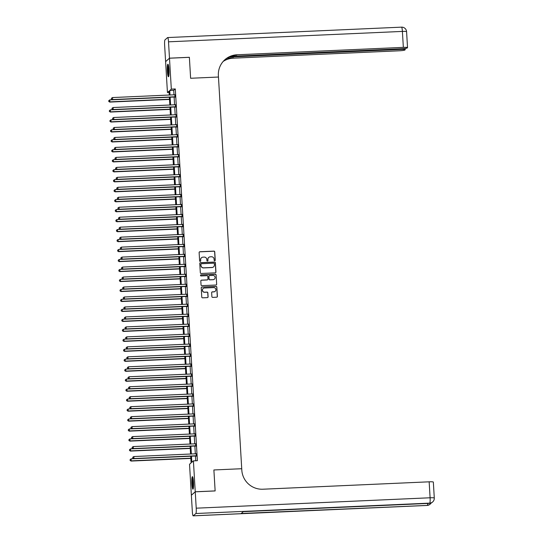 <?xml version="1.0" encoding="UTF-8"?>
<svg xmlns="http://www.w3.org/2000/svg" width="543" height="543" viewBox="0 0 543 543"><rect width="100%" height="100%" fill="white"/><g stroke="black" fill="none" stroke-linecap="round" stroke-linejoin="round"><path stroke-width="0.81" d="M214.723 260.762A0.55 0.543 48.7 0 0 215.238 260.192L214.743 251.871A0.787 0.774 48.7 0 0 213.915 251.124L199.865 251.748A0.787 0.774 48.7 0 0 199.125 252.563L199.62 260.884A0.55 0.543 48.7 0 0 200.53 261.271A0.55 0.543 48.7 0 0 200.713 260.837L200.652 259.758A2.525 2.484 48.7 0 1 203.001 257.144L204.175 257.09A2.525 2.484 48.7 0 1 206.822 259.486L206.883 260.559A0.55 0.543 48.7 0 0 207.793 260.952A0.55 0.543 48.7 0 0 207.976 260.511L207.915 259.439A2.525 2.484 48.7 0 1 210.263 256.819L211.431 256.764A2.525 2.484 48.7 0 1 214.085 259.16L214.146 260.24A0.55 0.543 48.7 0 0 214.723 260.762M215.001 260.674A0.55 0.543 48.7 0 0 215.137 260.28L214.641 251.959A0.787 0.774 48.7 0 0 213.813 251.212L199.756 251.837A0.787 0.774 48.7 0 0 199.335 251.986M200.476 261.319A0.55 0.543 48.7 0 0 200.611 260.925L200.652 259.758M207.738 260.993A0.55 0.543 48.7 0 0 207.874 260.606L207.915 259.439M191.855 483.637A6.272 0.855 87.5 0 1 192.398 476.652A6.272 0.855 87.5 0 1 193.498 482.198A6.272 0.855 87.5 0 1 192.955 489.182A6.272 0.855 87.5 0 1 191.855 483.637M167.353 71.201A6.272 0.855 87.5 0 1 167.896 64.223A6.272 0.855 87.5 0 1 168.995 69.769A6.272 0.855 87.5 0 1 168.452 76.746A6.272 0.855 87.5 0 1 167.353 71.201M211.885 296.627A0.787 0.774 48.7 0 0 212.713 297.381L216.657 297.204A0.787 0.774 48.7 0 0 217.39 296.383L216.84 287.145A0.787 0.774 48.7 0 0 216.012 286.399L201.955 287.023A0.787 0.774 48.7 0 0 201.222 287.838L201.772 297.082A0.787 0.774 48.7 0 0 202.6 297.829L207.365 297.618A0.787 0.774 48.7 0 0 208.098 296.797L207.86 292.847A0.787 0.774 48.7 0 0 207.032 292.093L204.67 292.202A2.111 2.077 48.7 0 1 203.157 288.523A2.111 2.077 48.7 0 1 204.426 288.014L213.677 287.6A2.111 2.077 48.7 0 1 215.191 291.279A2.111 2.077 48.7 0 1 213.928 291.788L212.381 291.856A0.787 0.774 48.7 0 0 211.648 292.677L211.885 296.627M195.249 491.822L191.367 495.23L192.337 511.587A4.826 0.658 -92.5 0 0 193.179 515.85A4.826 0.658 -92.5 0 0 193.254 515.816L195.874 513.515A4.826 0.658 -92.5 0 0 196.22 508.18L195.249 491.822L215.137 490.94L213.888 469.96L215.137 490.899L195.242 491.782L191.367 495.189L189.527 464.279L191.102 462.894L190.702 456.229M169.09 92.459L167.441 92.534L165.608 61.617L169.484 58.21L189.378 57.327L190.62 78.267L218.462 77.031L241.73 468.718L213.888 469.96L241.73 468.718L241.818 470.157A20.098 19.792 48.7 0 0 262.893 489.216L429.16 481.817A4.826 0.516 -3.4 0 1 433.341 482.089L434.291 498.04A4.826 0.516 176.6 0 0 430.104 497.775L429.16 481.817M169.484 58.21L171.323 89.127L169.749 90.505L170.013 94.998M191.475 456.195L191.835 462.256L193.41 460.871L197.387 460.695L175.301 88.95L171.323 89.127M193.41 460.871L195.242 491.782M215.211 272.851A0.787 0.774 48.7 0 0 215.944 272.029L215.395 262.792A0.787 0.774 48.7 0 0 214.566 262.045L200.51 262.669A0.787 0.774 48.7 0 0 199.776 263.491L200.326 272.729A0.787 0.774 48.7 0 0 201.154 273.475L215.211 272.851M216.114 274.968L216.664 284.206A0.787 0.774 48.7 0 1 215.931 285.027L201.874 285.652A0.787 0.774 48.7 0 1 201.046 284.905L200.815 280.948A0.787 0.774 48.7 0 1 201.548 280.134L207.25 279.876A0.787 0.774 48.7 0 0 207.983 279.061L207.826 276.435A0.787 0.774 48.7 0 0 206.998 275.688L201.066 275.953A0.55 0.543 48.7 0 1 200.666 274.989A0.55 0.543 48.7 0 1 200.998 274.853L215.293 274.222A0.787 0.774 48.7 0 1 216.114 274.968L216.664 284.206M175.301 88.95L173.726 90.328L173.998 94.821M174.127 97.034L174.588 104.792M174.717 107.005L175.179 114.763M175.308 116.976L175.769 124.734M175.905 126.947L176.366 134.705M176.495 136.917L176.957 144.676M177.086 146.888L177.547 154.653M177.683 156.866L178.138 164.624M178.274 166.837L178.735 174.595M178.864 176.808L179.326 184.566M179.455 186.778L179.916 194.537M180.052 196.749L180.514 204.507M180.643 206.72L181.104 214.478M181.233 216.691L181.695 224.456M181.83 226.662L182.285 234.427M182.421 236.639L182.882 244.398M183.011 246.61L183.473 254.368M183.602 256.581L184.063 264.339M184.199 266.552L184.661 274.31M184.79 276.523L185.251 284.281M185.38 286.494L185.842 294.252M185.977 296.464L186.432 304.229M186.568 306.442L187.03 314.2M187.159 316.413L187.62 324.171M187.749 326.384L188.211 334.142M188.346 336.355L188.808 344.113M188.937 346.325L189.398 354.084M189.527 356.296L189.989 364.054M190.125 366.267L190.579 374.032M190.715 376.245L191.177 384.003M191.306 386.216L191.767 393.974M191.896 396.186L192.358 403.944M192.494 406.157L192.955 413.915M193.084 416.128L193.546 423.886M193.675 426.099L194.136 433.857M194.265 436.07L194.727 443.835M194.862 446.041L195.324 453.805M195.453 456.018L195.738 460.769M174.982 97.095L174.846 94.774M175.579 107.066L175.437 104.745M176.17 117.037L176.034 114.716M176.76 127.008L176.624 124.686M177.357 136.979L177.215 134.657M177.948 146.949L177.812 144.628M178.538 156.92L178.403 154.606M179.129 166.898L178.993 164.577M179.726 176.869L179.584 174.547M180.317 186.84L180.181 184.518M180.907 196.81L180.771 194.489M181.505 206.781L181.362 204.46M182.095 216.752L181.959 214.431M182.686 226.723L182.55 224.408M183.276 236.7L183.14 234.379M183.873 246.671L183.731 244.35M184.464 256.642L184.328 254.321M185.054 266.613L184.919 264.292M185.652 276.584L185.509 274.263M186.242 286.555L186.1 284.233M186.833 296.526L186.697 294.204M187.423 306.496L187.287 304.182M188.021 316.474L187.878 314.153M188.611 326.445L188.475 324.123M189.202 336.416L189.066 334.094M189.792 346.386L189.656 344.065M190.389 356.357L190.247 354.036M190.98 366.328L190.844 364.007M191.57 376.299L191.435 373.984M192.168 386.277L192.025 383.955M192.758 396.247L192.622 393.926M193.349 406.218L193.213 403.897M193.939 416.189L193.803 413.868M194.537 426.16L194.394 423.839M195.127 436.131L194.991 433.809M195.718 446.102L195.582 443.787M196.315 456.072L196.172 453.758M169.246 95.032L169.016 91.149L167.441 92.534M190.573 454.016L190.111 446.258M189.982 444.045L189.521 436.28M189.392 434.067L188.93 426.309M188.794 424.097L188.333 416.338M188.204 414.126L187.742 406.368M187.613 404.155L187.152 396.397M187.016 394.184L186.561 386.426M186.425 384.213L185.964 376.455M185.835 374.242L185.373 366.477M185.244 364.272L184.783 356.507M184.647 354.294L184.186 346.536M184.057 344.323L183.595 336.565M183.466 334.352L183.005 326.594M182.869 324.381L182.414 316.623M182.278 314.411L181.817 306.652M181.688 304.44L181.226 296.682M181.097 294.469L180.636 286.704M180.5 284.491L180.038 276.733M179.909 274.52L179.448 266.762M179.319 264.55L178.857 256.791M178.722 254.579L178.267 246.821M178.131 244.608L177.67 236.85M177.541 234.637L177.079 226.879M176.95 224.666L176.489 216.901M176.353 214.695L175.891 206.931M175.762 204.718L175.301 196.96M175.172 194.747L174.71 186.989M174.574 184.776L174.12 177.018M173.984 174.805L173.522 167.047M173.393 164.834L172.932 157.076M172.803 154.864L172.341 147.105M172.206 144.893L171.744 137.128M171.615 134.915L171.154 127.157M171.025 124.944L170.563 117.186M170.434 114.973L169.973 107.215M169.837 105.003L169.375 97.245M170.149 97.211L170.611 104.969M170.74 107.181L171.201 114.94M171.33 117.152L171.792 124.91M171.927 127.123L172.389 134.881M172.518 137.094L172.979 144.859M173.108 147.065L173.57 154.83M173.706 157.042L174.16 164.8M174.296 167.013L174.758 174.771M174.887 176.984L175.348 184.742M175.477 186.955L175.939 194.713M176.075 196.926L176.536 204.684M176.665 206.897L177.127 214.655M177.256 216.867L177.717 224.632M177.853 226.845L178.308 234.603M178.443 236.816L178.905 244.574M179.034 246.787L179.495 254.545M179.624 256.758L180.086 264.516M180.222 266.728L180.683 274.486M180.812 276.699L181.274 284.457M181.403 286.67L181.864 294.435M181.993 296.641L182.455 304.406M182.591 306.619L183.052 314.377M183.181 316.589L183.643 324.347M183.772 326.56L184.233 334.318M184.369 336.531L184.83 344.289M184.959 346.502L185.421 354.26M185.55 356.473L186.011 364.231M186.14 366.444L186.602 374.208M186.738 376.421L187.199 384.179M187.328 386.392L187.79 394.15M187.919 396.363L188.38 404.121M188.516 406.334L188.978 414.092M189.107 416.305L189.568 424.063M189.697 426.275L190.159 434.033M190.288 436.246L190.749 444.011M190.885 446.224L191.346 453.982M173.726 90.328L169.749 90.505M208.695 257.47A2.525 2.484 48.7 0 0 207.806 259.527M201.433 257.796A2.525 2.484 48.7 0 0 200.543 259.853M215.625 272.701A0.787 0.774 48.7 0 0 215.836 272.124L215.286 262.887A0.787 0.774 48.7 0 0 214.458 262.133L200.408 262.764A0.787 0.774 48.7 0 0 199.987 262.907M214.349 263.701A0.55 0.543 48.7 0 0 213.772 263.179L201.433 263.728A0.55 0.543 48.7 0 0 200.924 264.298L200.985 265.439A2.525 2.484 48.7 0 0 203.639 267.828L212.069 267.455A2.525 2.484 48.7 0 0 214.417 264.841L214.349 263.701M201.053 263.912A0.55 0.543 48.7 0 0 200.815 264.393L200.924 264.298M213.535 266.891A2.525 2.484 48.7 0 1 211.967 267.55L203.53 267.923A2.525 2.484 48.7 0 1 200.883 265.527L200.815 264.393M216.352 284.878A0.787 0.774 48.7 0 0 216.562 284.301M207.67 279.733A0.787 0.774 48.7 0 1 207.141 279.971L201.446 280.222A0.787 0.774 48.7 0 0 201.025 280.371M216.012 275.063A0.787 0.774 48.7 0 0 215.184 274.31L200.896 274.948A0.55 0.543 48.7 0 0 200.618 275.036M213.161 279.618A2.111 2.077 48.7 0 0 214.974 276.747A2.111 2.077 48.7 0 0 212.917 275.423L209.652 275.572A0.787 0.774 48.7 0 0 208.919 276.387L209.075 279.014A0.787 0.774 48.7 0 0 209.903 279.76L213.06 279.706A2.111 2.077 48.7 0 0 214.376 279.15M209.13 275.81A0.787 0.774 48.7 0 0 208.817 276.482L208.919 276.387M213.06 279.706L209.802 279.849A0.787 0.774 48.7 0 1 208.974 279.102L208.817 276.482M215.143 291.326A2.111 2.077 48.7 0 1 213.82 291.883L212.279 291.951A0.787 0.774 48.7 0 0 211.858 292.093M203.102 288.564A2.111 2.077 48.7 0 0 204.568 292.29L204.67 292.202M207.779 297.469A0.787 0.774 48.7 0 0 207.989 296.892L207.759 292.935A0.787 0.774 48.7 0 0 206.931 292.188L204.568 292.29M217.071 297.055A0.787 0.774 48.7 0 0 217.281 296.478L216.738 287.24A0.787 0.774 48.7 0 0 215.91 286.487L201.853 287.111A0.787 0.774 48.7 0 0 201.433 287.261M112.32 99.749L109.89 99.858L109.747 102.084L169.504 99.423M108.865 101.365L108.817 100.57L108.756 101.46L110.012 101.853L169.491 99.206M108.817 100.57L109.89 99.858M109.747 102.084L108.756 101.46M175.246 96.864L175.145 96.824A0.801 0.794 48.7 0 0 174.846 96.783L112.632 99.552L112.516 97.557L174.724 94.787A0.801 0.794 48.7 0 0 175.016 94.72L175.117 94.672M175.267 97.19L174.88 97.054A0.801 0.794 48.7 0 0 174.581 97.014L112.374 99.776L111.485 99.064L111.437 98.269L111.485 99.064M111.383 99.159L112.374 99.776M112.516 97.557L111.437 98.269M112.917 109.72L110.487 109.829L110.338 112.055L170.102 109.394M109.455 111.342L109.408 110.541L109.347 111.43L110.602 111.824L170.088 109.177M109.408 110.541L110.487 109.829M110.338 112.055L109.347 111.43M113.507 119.691L111.077 119.799L110.935 122.026L170.692 119.365M110.046 121.313L109.998 120.512L109.944 121.401L111.193 121.795L170.678 119.148M109.998 120.512L111.077 119.799M110.935 122.026L109.944 121.401M114.098 129.662L111.668 129.77L111.525 131.997L171.283 129.336M110.636 131.284L110.589 130.483L110.534 131.372L111.79 131.766L171.269 129.119M110.589 130.483L111.668 129.77M111.525 131.997L110.534 131.372M175.837 106.835L175.735 106.801A0.801 0.794 48.7 0 0 175.437 106.754L113.222 109.523L113.107 107.528L175.314 104.758A0.801 0.794 48.7 0 0 175.613 104.69L175.708 104.643M175.857 107.161L175.477 107.025A0.801 0.794 48.7 0 0 175.172 106.985L112.964 109.754L113.222 109.523L112.075 109.034L112.028 108.24L112.075 109.034M111.973 109.129L112.964 109.754M113.107 107.528L112.028 108.24M176.434 116.806L176.326 116.772A0.801 0.794 48.7 0 0 176.027 116.725L113.82 119.494L113.697 117.498L175.912 114.729A0.801 0.794 48.7 0 0 176.204 114.661L176.299 114.614M176.455 117.132L176.068 117.003A0.801 0.794 48.7 0 0 175.769 116.955L113.555 119.725L113.82 119.494L112.672 119.012L112.625 118.211L112.672 119.012M112.564 119.1L113.555 119.725M113.697 117.498L112.625 118.211M177.025 126.777L176.923 126.743A0.801 0.794 48.7 0 0 176.618 126.695L114.41 129.465L114.295 127.469L176.502 124.7A0.801 0.794 48.7 0 0 176.794 124.632L176.896 124.585M177.045 127.11L176.658 126.974A0.801 0.794 48.7 0 0 176.36 126.926L114.145 129.696L114.41 129.465L113.263 128.983L113.216 128.182L113.263 128.983M113.154 129.071L114.145 129.696M114.295 127.469L113.216 128.182M114.688 139.632L112.258 139.741L112.116 141.967L171.88 139.307M111.234 141.255L111.186 140.454L111.125 141.35L112.381 141.737L171.866 139.089M111.186 140.454L112.258 139.741M112.116 141.967L111.125 141.35M177.615 136.748L177.513 136.714A0.801 0.794 48.7 0 0 177.215 136.666L115.001 139.436L114.885 137.44L177.093 134.678A0.801 0.794 48.7 0 0 177.391 134.603L177.486 134.555M177.636 137.08L177.249 136.945A0.801 0.794 48.7 0 0 176.95 136.897L114.743 139.666L115.001 139.436L113.854 138.954L113.806 138.153L113.854 138.954M113.752 139.042L114.743 139.666M114.885 137.44L113.806 138.153M168.873 75.735A5.423 0.74 87.5 0 1 168.038 68.303A5.423 0.74 87.5 0 1 168.405 65.201M168.635 66.341A5.023 0.686 -92.5 0 0 168.493 68.445A5.023 0.686 -92.5 0 0 169.002 74.574M168.242 64.678A6.231 0.848 -92.5 0 0 167.923 67.984A6.231 0.848 -92.5 0 0 168.758 76.264M193.376 488.164A5.423 0.74 87.5 0 1 192.86 486.121A5.423 0.74 87.5 0 1 192.908 477.63M193.138 478.77A5.023 0.686 -92.5 0 0 193.294 485.863A5.023 0.686 -92.5 0 0 193.505 487.01M192.745 477.114A6.231 0.848 -92.5 0 0 192.792 486.596A6.231 0.848 -92.5 0 0 193.26 488.693M169.484 58.176L189.371 57.287L190.62 78.267L218.462 77.031L218.374 75.592A20.098 19.792 -131.3 0 1 237.081 54.768L403.347 47.37L402.397 31.413L168.513 41.818L169.484 58.176L165.656 61.576M228.976 57.056L401.033 49.399A4.826 0.516 176.6 0 1 405.221 49.664A4.826 0.516 176.6 0 1 405.18 49.739L404.868 50.01A4.826 0.516 176.6 0 1 399.465 50.777L233.198 58.176A20.098 19.792 -131.3 0 0 223.18 61.44M223.349 61.25A20.098 19.792 -131.3 0 1 233.578 57.843L227.042 58.135M168.513 41.818A4.826 0.658 -92.5 0 0 167.672 37.555A4.826 0.658 -92.5 0 0 167.597 37.582L164.977 39.883A4.826 0.658 -92.5 0 0 164.631 45.225L165.601 61.576M230.578 56.363L401.779 48.748A4.826 0.516 176.6 0 0 407.182 47.981L407.488 47.709A4.826 0.516 176.6 0 0 407.528 47.635A4.826 0.516 176.6 0 0 403.347 47.37M224.822 59.771A20.098 19.792 -131.3 0 1 236.7 55.094L237.081 54.768M196.22 508.18L430.104 497.775A4.826 0.658 87.5 0 1 429.757 503.117L243.345 511.621L241.248 513.468L427.137 505.418A4.826 0.658 87.5 0 1 427.07 505.445A4.826 0.658 87.5 0 1 426.995 505.424M115.286 149.61L112.856 149.712L112.713 151.938L172.47 149.284M111.824 151.226L111.777 150.431L111.722 151.321L112.971 151.707L172.457 149.067M111.777 150.431L112.856 149.712M112.713 151.938L111.722 151.321M115.876 159.581L113.446 159.69L113.304 161.909L173.061 159.255M112.415 161.196L112.367 160.402L112.313 161.291L113.562 161.678L173.047 159.038M112.367 160.402L113.446 159.69M113.304 161.909L112.313 161.291M116.467 169.552L114.037 169.66L113.894 171.887L173.651 169.226M113.012 171.167L112.964 170.373L112.903 171.262L114.159 171.656L173.638 169.009M112.964 170.373L114.037 169.66M113.894 171.887L112.903 171.262M117.064 179.523L114.634 179.631L114.485 181.857L174.249 179.197M113.602 181.145L113.555 180.344L113.494 181.233L114.749 181.627L174.235 178.98M113.555 180.344L114.634 179.631M114.485 181.857L113.494 181.233M117.655 189.493L115.225 189.602L115.082 191.828L174.839 189.168M114.193 191.116L114.145 190.315L114.091 191.204L115.34 191.598L174.826 188.95M114.145 190.315L115.225 189.602M115.082 191.828L114.091 191.204M178.206 146.719L178.104 146.685A0.801 0.794 48.7 0 0 177.805 146.644L115.598 149.406L115.476 147.411L177.69 144.648A0.801 0.794 48.7 0 0 177.982 144.574L178.077 144.533M178.226 147.051L177.846 146.915A0.801 0.794 48.7 0 0 177.541 146.868L115.333 149.637L115.598 149.406L114.444 148.925L114.397 148.124L114.444 148.925M114.342 149.02L115.333 149.637M115.476 147.411L114.397 148.124M178.803 156.696L178.701 156.655A0.801 0.794 48.7 0 0 178.396 156.615L116.188 159.377L116.066 157.382L178.28 154.619A0.801 0.794 48.7 0 0 178.572 154.545L178.674 154.504M178.823 157.022L178.437 156.886A0.801 0.794 48.7 0 0 178.138 156.846L115.924 159.608L116.188 159.377L115.041 158.895L114.994 158.101L115.041 158.895M114.933 158.99L115.924 159.608M116.066 157.382L114.994 158.101M179.394 166.667L179.292 166.626A0.801 0.794 48.7 0 0 178.993 166.586L116.779 169.348L116.664 167.359L178.871 164.59A0.801 0.794 48.7 0 0 179.163 164.522L179.265 164.475M179.414 166.993L179.027 166.857A0.801 0.794 48.7 0 0 178.728 166.816L116.514 169.579L116.779 169.348L115.632 168.866L115.584 168.072L115.632 168.866M115.523 168.961L116.514 169.579M116.664 167.359L115.584 168.072M179.984 176.638L179.882 176.597A0.801 0.794 48.7 0 0 179.584 176.556L117.369 179.326L117.254 177.33L179.461 174.561A0.801 0.794 48.7 0 0 179.76 174.493L179.855 174.446M180.004 176.964L179.618 176.828A0.801 0.794 48.7 0 0 179.319 176.787L117.112 179.557L117.369 179.326L116.222 178.837L116.175 178.043L116.222 178.837M116.121 178.932L117.112 179.557M117.254 177.33L116.175 178.043M180.581 186.609L180.473 186.575A0.801 0.794 48.7 0 0 180.174 186.527L117.967 189.297L117.845 187.301L180.059 184.532A0.801 0.794 48.7 0 0 180.351 184.464L180.446 184.416M180.595 186.935L180.215 186.806A0.801 0.794 48.7 0 0 179.916 186.758L117.702 189.527L117.967 189.297L116.82 188.815L116.772 188.014L116.82 188.815M116.711 188.903L117.702 189.527M117.845 187.301L116.772 188.014M118.245 199.464L115.815 199.573L115.673 201.799L175.43 199.138M114.783 201.086L114.736 200.286L114.682 201.175L115.937 201.568L175.416 198.921M114.736 200.286L115.815 199.573M115.673 201.799L114.682 201.175M181.172 196.58L181.07 196.546A0.801 0.794 48.7 0 0 180.765 196.498L118.557 199.267L118.442 197.272L180.649 194.503A0.801 0.794 48.7 0 0 180.941 194.435L181.043 194.387M181.192 196.912L180.805 196.776A0.801 0.794 48.7 0 0 180.507 196.729L118.293 199.498L118.557 199.267L117.41 198.786L117.363 197.985L117.41 198.786M117.302 198.874L118.293 199.498M118.442 197.272L117.363 197.985M118.836 209.435L116.406 209.544L116.263 211.77L176.027 209.109M115.381 211.057L115.333 210.256L115.272 211.146L116.528 211.539L176.013 208.892M115.333 210.256L116.406 209.544M116.263 211.77L115.272 211.146M181.762 206.55L181.661 206.516A0.801 0.794 48.7 0 0 181.362 206.469L119.148 209.238L119.032 207.243L181.24 204.473A0.801 0.794 48.7 0 0 181.538 204.406L181.633 204.358M181.783 206.883L181.396 206.747A0.801 0.794 48.7 0 0 181.097 206.7L118.89 209.469L119.148 209.238L118.001 208.756L117.953 207.955L118.001 208.756M117.899 208.845L118.89 209.469M119.032 207.243L117.953 207.955M119.433 219.413L117.003 219.515L116.86 221.741L176.618 219.087M115.971 221.028L115.924 220.234L115.869 221.123L117.118 221.51L176.604 218.863M115.924 220.234L117.003 219.515M116.86 221.741L115.869 221.123M182.353 216.521L182.251 216.487A0.801 0.794 48.7 0 0 181.953 216.44L119.745 219.209L119.623 217.214L181.837 214.451A0.801 0.794 48.7 0 0 182.129 214.376L182.224 214.336M182.373 216.854L181.993 216.718A0.801 0.794 48.7 0 0 181.688 216.671L119.48 219.44L119.745 219.209L118.591 218.727L118.544 217.926L118.591 218.727M118.489 218.815L119.48 219.44M119.623 217.214L118.544 217.926M120.023 229.384L117.593 229.492L117.451 231.712L177.208 229.058M116.562 230.999L116.514 230.205L116.46 231.094L117.709 231.481L177.194 228.841M116.514 230.205L117.593 229.492M117.451 231.712L116.46 231.094M182.95 226.492L182.848 226.458A0.801 0.794 48.7 0 0 182.543 226.417L120.336 229.18L120.213 227.184L182.428 224.422A0.801 0.794 48.7 0 0 182.719 224.347L182.821 224.307M182.971 226.825L182.584 226.689A0.801 0.794 48.7 0 0 182.285 226.648L120.071 229.411L120.336 229.18L119.188 228.698L119.141 227.904L119.188 228.698M119.08 228.793L120.071 229.411M120.213 227.184L119.141 227.904M120.614 239.354L118.184 239.463L118.041 241.683L177.799 239.029M117.159 240.97L117.112 240.176L117.05 241.065L118.306 241.459L177.785 238.811M117.112 240.176L118.184 239.463M118.041 241.683L117.05 241.065M183.541 236.47L183.439 236.429A0.801 0.794 48.7 0 0 183.14 236.388L120.926 239.151L120.811 237.162L183.018 234.393A0.801 0.794 48.7 0 0 183.31 234.318L183.412 234.277M183.561 236.796L183.174 236.66A0.801 0.794 48.7 0 0 182.876 236.619L120.661 239.382L120.926 239.151L119.779 238.669L119.731 237.875L119.779 238.669M119.67 238.764L120.661 239.382M120.811 237.162L119.731 237.875M121.211 249.325L118.781 249.434L118.632 251.66L178.396 248.999M117.75 250.941L117.702 250.147L117.641 251.036L118.897 251.429L178.382 248.782M117.702 250.147L118.781 249.434M118.632 251.66L117.641 251.036M184.131 246.441L184.029 246.4A0.801 0.794 48.7 0 0 183.731 246.359L121.517 249.128L121.401 247.133L183.609 244.364A0.801 0.794 48.7 0 0 183.907 244.296L184.002 244.248M184.152 246.766L183.765 246.631A0.801 0.794 48.7 0 0 183.466 246.59L121.259 249.352L120.37 248.64L120.322 247.846L120.37 248.64M120.268 248.735L121.259 249.352M121.401 247.133L120.322 247.846M121.802 259.296L119.372 259.405L119.229 261.631L178.986 258.97M118.34 260.918L118.293 260.117L118.238 261.007L119.487 261.4L178.973 258.753M118.293 260.117L119.372 259.405M119.229 261.631L118.238 261.007M122.392 269.267L119.962 269.376L119.82 271.602L179.577 268.941M118.931 270.889L118.883 270.088L118.829 270.977L120.084 271.371L179.563 268.724M118.883 270.088L119.962 269.376M119.82 271.602L118.829 270.977M122.983 279.238L120.553 279.346L120.41 281.573L180.167 278.912M119.528 280.86L119.48 280.059L119.419 280.948L120.675 281.342L180.161 278.695M119.48 280.059L120.553 279.346M120.41 281.573L119.419 280.948M123.58 289.209L121.15 289.317L121.008 291.543L180.765 288.89M120.118 290.831L120.071 290.03L120.01 290.926L121.265 291.313L180.751 288.666M120.071 290.03L121.15 289.317M121.008 291.543L120.01 290.926M124.171 299.186L121.741 299.295L121.598 301.514L181.355 298.86M120.709 300.802L120.661 300.007L120.607 300.897L121.856 301.284L181.342 298.643M120.661 300.007L121.741 299.295M121.598 301.514L120.607 300.897M124.761 309.157L122.331 309.266L122.189 311.485L181.946 308.831M121.306 310.772L121.259 309.978L121.198 310.868L122.453 311.254L181.932 308.614M121.259 309.978L122.331 309.266M122.189 311.485L121.198 310.868M125.358 319.128L122.928 319.236L122.779 321.463L182.543 318.802M121.897 320.743L121.849 319.949L121.788 320.838L123.044 321.232L182.529 318.585M121.849 319.949L122.928 319.236M122.779 321.463L121.788 320.838M125.949 329.099L123.519 329.207L123.376 331.434L183.134 328.773M122.487 330.721L122.44 329.92L122.385 330.809L123.634 331.203L183.12 328.556M122.44 329.92L123.519 329.207M123.376 331.434L122.385 330.809M126.539 339.07L124.109 339.178L123.967 341.404L183.724 338.744M123.078 340.692L123.03 339.891L122.976 340.78L124.232 341.174L183.71 338.527M123.03 339.891L124.109 339.178M123.967 341.404L122.976 340.78M127.13 349.04L124.7 349.149L124.557 351.375L184.315 348.715M123.675 350.663L123.628 349.862L123.566 350.751L124.822 351.145L184.308 348.497M123.628 349.862L124.7 349.149M124.557 351.375L123.566 350.751M127.727 359.011L125.297 359.12L125.148 361.346L184.912 358.685M124.266 360.633L124.218 359.833L124.157 360.728L125.413 361.115L184.898 358.468M124.218 359.833L125.297 359.12M125.148 361.346L124.157 360.728M128.318 368.989L125.888 369.091L125.745 371.317L185.502 368.663M124.856 370.604L124.809 369.81L124.754 370.699L126.003 371.086L185.489 368.439M124.809 369.81L125.888 369.091M125.745 371.317L124.754 370.699M128.908 378.96L126.478 379.068L126.336 381.288L186.093 378.634M125.447 380.575L125.406 379.781L125.345 380.67L126.6 381.057L186.079 378.417M125.406 379.781L126.478 379.068M126.336 381.288L125.345 380.67M129.499 388.931L127.076 389.039L126.926 391.259L186.69 388.605M126.044 390.546L125.996 389.752L125.935 390.641L127.191 391.035L186.677 388.388M125.996 389.752L127.076 389.039M126.926 391.259L125.935 390.641M130.096 398.901L127.666 399.01L127.524 401.236L187.281 398.576M126.634 400.517L126.587 399.723L126.533 400.612L127.781 401.005L187.267 398.358M126.587 399.723L127.666 399.01M127.524 401.236L126.533 400.612M130.687 408.872L128.257 408.981L128.114 411.207L187.871 408.546M127.225 410.494L127.177 409.693L127.123 410.583L128.379 410.976L187.858 408.329M127.177 409.693L128.257 408.981M128.114 411.207L127.123 410.583M131.277 418.843L128.847 418.952L128.705 421.178L188.462 418.517M127.822 420.465L127.775 419.664L127.714 420.553L128.969 420.947L188.455 418.3M127.775 419.664L128.847 418.952M128.705 421.178L127.714 420.553M131.874 428.814L129.444 428.922L129.295 431.149L189.059 428.488M128.413 430.436L128.365 429.635L128.304 430.524L129.56 430.918L189.045 428.271M128.365 429.635L129.444 428.922M129.295 431.149L128.304 430.524M184.729 256.411L184.62 256.377A0.801 0.794 48.7 0 0 184.321 256.33L122.114 259.099L121.992 257.104L184.206 254.334A0.801 0.794 48.7 0 0 184.498 254.267L184.593 254.219M184.742 256.737L184.362 256.601A0.801 0.794 48.7 0 0 184.057 256.561L121.849 259.33L122.114 259.099L120.96 258.611L120.919 257.816L120.96 258.611M120.858 258.706L121.849 259.33M121.992 257.104L120.919 257.816M185.319 266.382L185.217 266.348A0.801 0.794 48.7 0 0 184.912 266.301L122.704 269.07L122.589 267.075L184.796 264.305A0.801 0.794 48.7 0 0 185.088 264.237L185.19 264.19M185.339 266.708L184.953 266.579A0.801 0.794 48.7 0 0 184.654 266.532L122.44 269.301L122.704 269.07L121.557 268.588L121.51 267.787L121.557 268.588M121.449 268.676L122.44 269.301M122.589 267.075L121.51 267.787M185.91 276.353L185.808 276.319A0.801 0.794 48.7 0 0 185.509 276.272L123.295 279.041L123.18 277.045L185.387 274.276A0.801 0.794 48.7 0 0 185.679 274.208L185.781 274.161M185.93 276.686L185.543 276.55A0.801 0.794 48.7 0 0 185.244 276.502L123.037 279.272L123.295 279.041L122.148 278.559L122.1 277.758L122.148 278.559M122.046 278.647L123.037 279.272M123.18 277.045L122.1 277.758M186.5 286.324L186.398 286.29A0.801 0.794 48.7 0 0 186.1 286.242L123.892 289.012L123.77 287.016L185.984 284.254A0.801 0.794 48.7 0 0 186.276 284.179L186.371 284.132M186.52 286.656L186.14 286.521A0.801 0.794 48.7 0 0 185.835 286.473L123.628 289.243L123.892 289.012L122.738 288.53L122.691 287.729L122.738 288.53M122.637 288.618L123.628 289.243M123.77 287.016L122.691 287.729M187.097 296.295L186.996 296.261A0.801 0.794 48.7 0 0 186.69 296.22L124.483 298.983L124.361 296.987L186.575 294.225A0.801 0.794 48.7 0 0 186.867 294.15L186.968 294.109M187.118 296.627L186.731 296.492A0.801 0.794 48.7 0 0 186.432 296.444L124.218 299.213L124.483 298.983L123.336 298.501L123.288 297.7L123.336 298.501M123.227 298.596L124.218 299.213M124.361 296.987L123.288 297.7M187.688 306.272L187.586 306.232A0.801 0.794 48.7 0 0 187.287 306.191L125.073 308.953L124.958 306.965L187.165 304.195A0.801 0.794 48.7 0 0 187.457 304.121L187.559 304.08M187.708 306.598L187.321 306.462A0.801 0.794 48.7 0 0 187.023 306.422L124.809 309.184L125.073 308.953L123.926 308.472L123.879 307.677L123.926 308.472M123.818 308.567L124.809 309.184M124.958 306.965L123.879 307.677M188.278 316.243L188.177 316.202A0.801 0.794 48.7 0 0 187.878 316.162L125.664 318.924L125.548 316.936L187.756 314.166A0.801 0.794 48.7 0 0 188.054 314.098L188.149 314.051M188.299 316.569L187.912 316.433A0.801 0.794 48.7 0 0 187.613 316.393L125.406 319.155L125.664 318.924L124.517 318.442L124.469 317.648L124.517 318.442M124.415 318.537L125.406 319.155M125.548 316.936L124.469 317.648M188.876 326.214L188.767 326.173A0.801 0.794 48.7 0 0 188.469 326.133L126.261 328.902L126.139 326.906L188.353 324.137A0.801 0.794 48.7 0 0 188.645 324.069L188.74 324.022M188.889 326.54L188.509 326.404A0.801 0.794 48.7 0 0 188.204 326.363L125.996 329.133L126.261 328.902L125.107 328.413L125.06 327.619L125.107 328.413M125.005 328.508L125.996 329.133M126.139 326.906L125.06 327.619M189.466 336.185L189.364 336.151A0.801 0.794 48.7 0 0 189.059 336.103L126.852 338.873L126.729 336.877L188.944 334.108A0.801 0.794 48.7 0 0 189.236 334.04L189.337 333.993M189.487 336.511L189.1 336.382A0.801 0.794 48.7 0 0 188.801 336.334L126.587 339.103L126.852 338.873L125.704 338.391L125.657 337.59L125.704 338.391M125.596 338.479L126.587 339.103M126.729 336.877L125.657 337.59M190.057 346.156L189.955 346.122A0.801 0.794 48.7 0 0 189.656 346.074L127.442 348.844L127.327 346.848L189.534 344.079A0.801 0.794 48.7 0 0 189.826 344.011L189.928 343.963M190.077 346.488L189.69 346.353A0.801 0.794 48.7 0 0 189.392 346.305L127.184 349.074L127.442 348.844L126.295 348.362L126.247 347.561L126.295 348.362M126.193 348.45L127.184 349.074M127.327 346.848L126.247 347.561M190.647 356.127L190.545 356.093A0.801 0.794 48.7 0 0 190.247 356.045L128.039 358.814L127.917 356.819L190.125 354.056A0.801 0.794 48.7 0 0 190.423 353.982L190.518 353.934M190.668 356.459L190.288 356.323A0.801 0.794 48.7 0 0 189.982 356.276L127.775 359.045L128.039 358.814L126.886 358.332L126.838 357.532L126.886 358.332M126.784 358.421L127.775 359.045M127.917 356.819L126.838 357.532M191.245 366.097L191.136 366.063A0.801 0.794 48.7 0 0 190.837 366.016L128.63 368.785L128.508 366.79L190.722 364.027A0.801 0.794 48.7 0 0 191.014 363.953L191.116 363.912M191.265 366.43L190.878 366.294A0.801 0.794 48.7 0 0 190.579 366.247L128.365 369.016L128.63 368.785L127.483 368.303L127.435 367.502L127.483 368.303M127.374 368.398L128.365 369.016M128.508 366.79L127.435 367.502M191.835 376.068L191.733 376.034A0.801 0.794 48.7 0 0 191.435 375.994L129.22 378.756L129.105 376.761L191.312 373.998A0.801 0.794 48.7 0 0 191.604 373.923L191.706 373.883M191.855 376.401L191.469 376.265A0.801 0.794 48.7 0 0 191.17 376.224L128.956 378.987L129.22 378.756L128.073 378.274L128.026 377.48L128.073 378.274M127.965 378.369L128.956 378.987M129.105 376.761L128.026 377.48M192.426 386.046L192.324 386.005A0.801 0.794 48.7 0 0 192.025 385.964L129.811 388.727L129.696 386.738L191.903 383.969A0.801 0.794 48.7 0 0 192.202 383.894L192.297 383.853M192.446 386.372L192.059 386.236A0.801 0.794 48.7 0 0 191.76 386.195L129.553 388.958L129.811 388.727L128.664 388.245L128.616 387.451L128.664 388.245M128.562 388.34L129.553 388.958M129.696 386.738L128.616 387.451M193.023 396.017L192.914 395.976A0.801 0.794 48.7 0 0 192.616 395.935L130.408 398.705L130.286 396.709L192.5 393.94A0.801 0.794 48.7 0 0 192.792 393.872L192.887 393.824M193.036 396.342L192.656 396.207A0.801 0.794 48.7 0 0 192.351 396.166L130.144 398.929L130.408 398.705L129.254 398.216L129.207 397.422L129.254 398.216M129.153 398.311L130.144 398.929M130.286 396.709L129.207 397.422M193.613 405.988L193.512 405.954A0.801 0.794 48.7 0 0 193.206 405.906L130.999 408.675L130.877 406.68L193.091 403.911A0.801 0.794 48.7 0 0 193.383 403.843L193.484 403.795M193.634 406.313L193.247 406.178A0.801 0.794 48.7 0 0 192.948 406.137L130.734 408.906L130.999 408.675L129.852 408.187L129.804 407.393L129.852 408.187M129.743 408.282L130.734 408.906M130.877 406.68L129.804 407.393M194.204 415.958L194.102 415.924A0.801 0.794 48.7 0 0 193.803 415.877L131.589 418.646L131.474 416.651L193.681 413.881A0.801 0.794 48.7 0 0 193.973 413.814L194.075 413.766M194.224 416.284L193.837 416.155A0.801 0.794 48.7 0 0 193.539 416.108L131.331 418.877L131.589 418.646L130.442 418.164L130.395 417.363L130.442 418.164M130.34 418.253L131.331 418.877M131.474 416.651L130.395 417.363M194.794 425.929L194.693 425.895A0.801 0.794 48.7 0 0 194.394 425.848L132.18 428.617L132.064 426.622L194.272 423.852A0.801 0.794 48.7 0 0 194.57 423.784L194.666 423.737M194.815 426.262L194.435 426.126A0.801 0.794 48.7 0 0 194.129 426.079L131.922 428.848L132.18 428.617L131.033 428.135L130.985 427.334L131.033 428.135M130.931 428.223L131.922 428.848M132.064 426.622L130.985 427.334M132.465 438.785L130.035 438.893L129.892 441.12L189.65 438.466M129.003 440.407L128.956 439.606L128.901 440.502L130.15 440.889L189.636 438.242M128.956 439.606L130.035 438.893M129.892 441.12L128.901 440.502M195.392 435.9L195.283 435.866A0.801 0.794 48.7 0 0 194.985 435.819L132.777 438.588L132.655 436.592L194.869 433.83A0.801 0.794 48.7 0 0 195.161 433.755L195.256 433.708M195.412 436.233L195.025 436.097A0.801 0.794 48.7 0 0 194.727 436.049L132.512 438.819L132.777 438.588L131.63 438.106L131.582 437.305L131.63 438.106M131.521 438.194L132.512 438.819M132.655 436.592L131.582 437.305M133.055 448.762L130.625 448.871L130.483 451.09L190.24 448.437M129.594 450.378L129.546 449.584L129.492 450.473L130.748 450.86L190.226 448.219M129.546 449.584L130.625 448.871M130.483 451.09L129.492 450.473M195.982 445.871L195.88 445.837A0.801 0.794 48.7 0 0 195.575 445.796L133.368 448.559L133.252 446.563L195.46 443.801A0.801 0.794 48.7 0 0 195.751 443.726L195.853 443.685M196.003 446.203L195.616 446.068A0.801 0.794 48.7 0 0 195.317 446.02L133.103 448.79L133.368 448.559L132.22 448.077L132.173 447.276L132.22 448.077M132.112 448.172L133.103 448.79M133.252 446.563L132.173 447.276M133.646 458.733L131.216 458.842L131.073 461.061L190.837 458.407M130.191 460.349L130.144 459.554L130.082 460.444L131.338 460.831L190.824 458.19M130.144 459.554L131.216 458.842M131.073 461.061L130.082 460.444M196.573 455.849L196.471 455.808A0.801 0.794 48.7 0 0 196.172 455.767L133.958 458.53L133.843 456.541L196.05 453.772A0.801 0.794 48.7 0 0 196.349 453.697L196.444 453.656M196.593 456.174L196.206 456.039A0.801 0.794 48.7 0 0 195.908 455.998L133.7 458.76L133.958 458.53L132.811 458.048L132.763 457.254L132.811 458.048M132.709 458.143L133.7 458.76M133.843 456.541L132.763 457.254M233.578 57.843L233.198 58.176M401.033 49.399L400.999 48.782M402.397 31.413A4.826 0.516 -3.4 0 1 406.585 31.684A4.826 4.826 0 0 0 401.555 27.15A4.826 0.658 87.5 0 1 402.397 31.413M401.487 27.184A4.826 0.658 87.5 0 1 401.555 27.15L167.672 37.555M193.254 515.816L427.137 505.418A4.826 4.751 48.7 0 0 430.036 504.257L430.3 504.026A4.826 4.751 -131.3 0 1 427.402 505.187A4.826 0.658 87.5 0 0 427.755 503.449M243.312 511.655L429.425 503.375A4.826 0.658 87.5 0 0 429.499 503.341A4.826 4.751 48.7 0 0 432.398 502.18L432.656 501.949A4.826 4.751 -131.3 0 1 429.757 503.117L195.874 513.515M432.398 502.18A4.826 4.826 0 0 1 429.425 503.375A4.826 0.658 87.5 0 1 429.357 503.347M434.251 498.114A4.826 0.516 176.6 0 0 434.291 498.04A4.826 4.826 0 0 1 432.656 501.949M405.221 49.664L405.146 48.463M407.528 47.635L406.585 31.684M430.036 504.257A4.826 4.826 0 0 1 427.07 505.445L193.179 515.85M430.3 504.026A4.826 4.826 0 0 0 431.21 502.947"/></g></svg>
